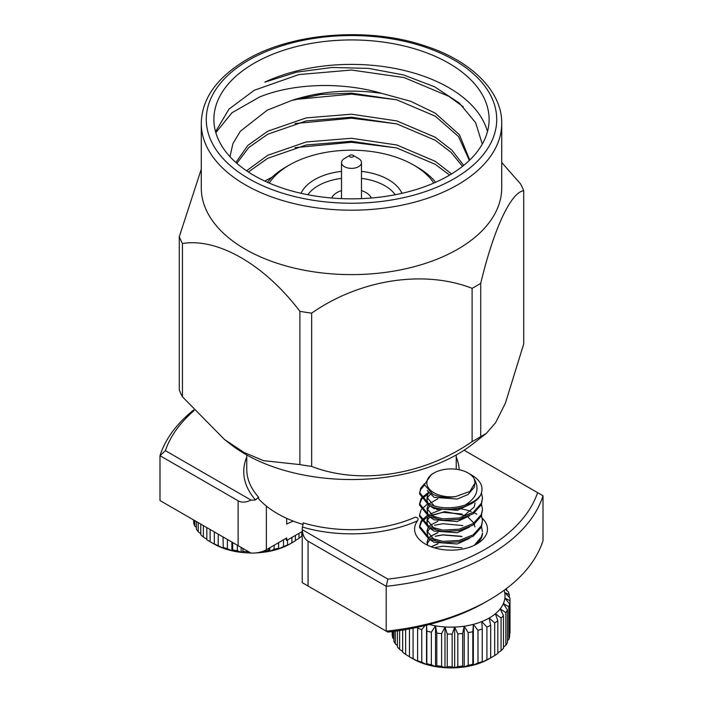 <?xml version="1.0" encoding="UTF-8"?>
<svg xmlns="http://www.w3.org/2000/svg" width="703" height="703" viewBox="0 0 703 703"><rect width="100%" height="100%" fill="white"/><g stroke="black" fill="none" stroke-linecap="round" stroke-linejoin="round"><path stroke-width="1.05" d="M482.284 518.287A36.451 21.046 180 0 1 476.801 543.999A36.451 21.046 180 0 1 425.262 543.999A36.451 21.046 180 0 1 417.547 520.8A107.744 62.207 180 0 1 302.501 527.057A19.974 11.529 0 0 0 302.22 528.955A19.974 11.529 0 0 0 302.264 529.675L387.871 579.105A189.634 109.483 0 0 0 537.61 492.654L464.112 450.219M302.501 527.057L303.239 522.883A104.747 60.476 0 0 0 415.121 517.25C417.863 517.399 418.672 518.577 417.547 520.8M436.915 509.719A36.451 21.046 180 0 1 441.15 508.867M457.609 508.418A36.451 21.046 180 0 1 471.142 511.564M474.376 512.953A36.451 21.046 180 0 1 476.801 514.236M462.908 525.589L442.89 523.691L434.551 525.264M462.047 536.574L442.89 534.93L435.219 536.319M462.047 547.813L442.89 546.161L435.219 547.549M303.09 524.473A104.747 60.476 180 0 1 277.43 513.603A104.747 60.476 180 0 1 258.528 498.699L258.528 497.074L255.541 499.947A107.744 62.207 180 0 1 246.753 457.091M301.025 193.307A52.171 30.124 180 0 1 314.61 179.634A52.171 30.124 180 0 1 341.517 171.365M361.483 171.365A52.171 30.124 180 0 1 401.975 193.307M395.191 194.731A47.18 27.241 0 0 0 361.483 178.386M341.517 178.386A47.18 27.241 0 0 0 318.134 185.75A47.18 27.241 0 0 0 307.809 194.731M433.777 183.079A87.893 50.748 0 0 0 413.654 165.056A87.893 50.748 0 0 0 289.346 165.047A87.893 50.748 0 0 0 289.346 165.056A87.893 50.748 0 0 0 269.223 183.079M289.346 165.047L285.813 167.086A92.893 53.63 180 0 1 285.813 167.086A92.893 53.63 180 0 0 267.377 182.27M344.435 158.535L350.085 155.266A1.995 1.151 0 0 0 350.085 156.901A1.995 1.151 0 0 0 352.915 156.901A1.995 1.151 0 0 0 352.915 155.266A1.995 1.151 0 0 0 350.085 155.266L344.435 158.535A9.983 5.765 180 0 0 341.517 162.613L341.517 198.633M352.915 155.266L358.565 158.535A9.983 5.765 180 0 1 361.483 162.613A9.983 5.765 180 0 1 358.565 166.69A9.983 5.765 180 0 1 347.677 167.938A9.983 5.765 180 0 1 341.517 162.613M331.649 198.009A20.484 11.828 180 0 1 337.018 192.569A20.484 11.828 180 0 1 341.517 190.61M487.469 131.619A137.612 79.448 0 0 0 400.93 69.702A137.612 79.448 0 0 0 264.82 82.146L296.525 72.181L331.93 67.479L368.513 68.376L403.592 74.957L434.603 86.794L459.27 103.033L475.597 122.638L482.293 144.089M215.821 132.674L231.902 112.788L259.574 96.988C292.386 83.56 340.858 81.381 381.694 93.358L410.754 101.311L435.262 113.165L459.428 134.712L469.727 160.047M381.694 93.358C350.094 88.842 320.155 91.188 291.85 100.406L267.202 110.204L240.303 131.294L232.904 143.667L229.96 156.655M457.723 249.214A150.222 86.733 0 0 0 501.722 187.886L501.722 123.464A150.222 86.733 180 0 1 457.723 184.792A150.222 86.733 180 0 1 294.012 203.598A150.222 86.733 180 0 1 201.278 123.464L201.278 187.886A150.222 86.733 0 0 0 294.012 268.019A150.222 86.733 0 0 0 457.723 249.214M480.729 436.616A176.769 102.058 180 0 1 476.493 439.147A176.769 102.058 180 0 1 472.1 441.598L472.1 288.327A176.769 102.058 0 0 0 476.493 285.875A176.769 102.058 0 0 0 480.729 283.344L480.729 436.616L486.406 433.329L495.633 422.67L505.36 403.267L523.717 343.987L523.717 190.724C510.879 192.227 493.673 229.125 480.729 283.344M523.717 190.724A176.769 102.058 0 0 0 520.563 183.914L501.722 162.49M486.406 433.32L472.425 444.27A150.222 86.733 180 0 1 457.723 454.138A150.222 86.733 180 0 1 230.575 444.27L224.459 439.48L243.941 452.407L263.502 460.667L299.882 464.595L299.882 311.324C264.433 264.539 217.675 237.676 182.437 243.519L182.437 396.782L224.459 439.472M295.084 147.63L351.5 142.27L396.492 147.902M295.084 123.552L351.5 118.192L396.492 123.833M295.084 99.475L351.5 94.114L396.492 99.756M448.804 175.574A137.612 79.448 0 0 0 489.112 119.396A137.612 79.448 0 0 0 404.163 45.985A137.612 79.448 0 0 0 254.196 63.208A137.612 79.448 0 0 0 213.888 119.396A137.612 79.448 0 0 0 298.837 192.798A137.612 79.448 0 0 0 448.804 175.574M215.557 131.725L228.967 109.123L254.196 90.3L298.837 74.58L351.5 70.036L404.163 77.594L448.804 96.32L463.312 106.794M235.892 162.49L247.816 145.442L267.738 131.224L306.165 117.902L351.5 114.202L396.835 120.916L435.262 137.243L451.967 150.231L463.681 165.407M246.56 170.785L267.738 155.301L306.165 141.98L351.5 138.28L396.835 144.994L435.262 161.321L451.581 173.922M264.715 181.049L272.114 177.165M291.85 100.406L320.867 94.474L351.5 93.139L396.835 99.844L435.262 116.18L458.479 136.47L469.376 160.389M236.849 163.333L248.827 147.489L267.738 134.238L306.165 120.916L351.5 117.216L396.835 123.921L435.262 140.257L451.018 152.323L462.495 166.356M248.37 171.998L267.738 158.316L306.165 144.994L351.5 141.285L396.835 147.999L435.262 164.335L449.63 175.091M299.882 311.324A176.769 102.058 0 0 0 311.666 313.143L311.666 466.414C359.593 485.158 423.795 475.395 472.1 441.598M311.666 466.414A176.769 102.058 180 0 1 299.882 464.595M182.437 396.782A176.769 102.058 180 0 1 179.283 389.98L179.283 236.709L201.278 169.159M179.283 236.709A176.769 102.058 0 0 0 182.437 243.519M472.1 288.327C424.181 269.583 359.98 279.346 311.666 313.143M413.654 165.056L417.187 167.094A92.893 53.63 180 0 1 435.623 182.27M361.483 190.61A20.484 11.828 180 0 1 371.351 198.009M194.169 410.534A189.634 109.483 0 0 0 165.39 450.658L250.997 500.079A19.974 11.529 0 0 0 255.541 499.947M474.912 545.018A31.45 18.164 0 0 0 482.486 533.199L481.414 536.943L474.288 545.317M387.871 579.105L386.202 586.293L308.072 541.187L308.072 586.038L386.202 631.145L386.202 586.293A194.626 112.366 180 0 0 543.006 495.764L543.006 540.616A194.626 112.366 0 0 1 489.121 600.028A194.626 112.366 0 0 1 386.202 631.145L387.871 632.102A189.634 109.483 180 0 0 485.588 602.067L489.121 600.028M165.39 450.658L159.994 455.693L159.994 500.545L238.124 545.651L238.124 500.8L159.994 455.693A194.626 112.366 180 0 1 193.677 409.981M266.367 506.081L266.367 549.728L286.692 537.997L286.692 540.44A68.806 39.728 180 0 1 285.638 538.603M286.692 540.44L302.22 531.477M286.692 518.348L286.692 524.139A29.491 17.021 180 0 1 293.502 521.204M266.367 549.728A19.974 11.529 180 0 1 250.997 553.085L238.124 545.651M308.072 586.038L302.264 582.682A19.974 11.529 180 0 1 302.22 581.961L302.22 528.955M429.867 539.535L427.204 543.77M438.074 543.779L431.308 546.811M438.074 532.54L429.867 536.723M428.189 538.691L427.029 542.373M427.688 545.133L427.029 542.329L427.617 545.071M238.124 500.8C241.709 502.768 245.997 502.531 250.997 500.079M543.006 495.764L537.61 492.654M302.264 529.675C302.642 535.229 304.575 539.069 308.072 541.187M214.327 531.907L214.327 543.964L215.549 544.834A53.982 31.169 0 0 1 213.8 543.867L210.127 541.741A58.973 34.052 180 0 1 206.823 539.658L206.823 527.584M223.036 536.943L223.246 548.217A53.982 31.169 0 0 1 215.549 544.834L210.127 541.741L210.127 529.491M193.747 520.035L193.747 523.19A58.973 34.052 180 0 0 194.731 525.958L194.731 520.598M193.747 520.589L193.114 519.666M196.365 521.547L196.365 529.104A58.973 34.052 180 0 0 198.193 531.723L198.193 522.593M200.768 524.087L200.768 534.649A58.973 34.052 180 0 0 203.378 537.048L203.378 525.589M232.675 542.505L232.675 549.922L231.867 550.757A53.982 31.169 0 0 1 223.246 548.217L218.22 545.669A58.973 34.052 180 0 1 214.327 543.964M218.22 545.669L218.22 534.157M291.903 537.435L291.903 542.804L286.569 545.748A53.982 31.169 0 0 0 290.146 543.867L293.669 541.828A58.973 34.052 180 0 1 291.903 542.804M295.365 535.431L295.365 540.809A58.973 34.052 180 0 1 293.669 541.828M283.511 539.834L283.511 546.521L278.608 548.929A53.982 31.169 0 0 0 286.569 545.748L287.536 544.904L287.536 539.957M287.536 544.904A58.973 34.052 180 0 1 283.511 546.521M274.108 545.264L274.108 549.307L269.803 551.24A53.982 31.169 0 0 0 278.608 548.929L278.564 542.69M278.564 548.138A58.973 34.052 180 0 1 274.108 549.307M263.994 550.897L260.418 552.611A53.982 31.169 0 0 0 269.803 551.24L268.739 550.396L268.739 548.358M268.739 550.396A58.973 34.052 180 0 1 263.994 551.082M242.939 548.428L242.939 551.398L241.138 552.356A53.982 31.169 0 0 0 250.76 552.989L247.808 551.714A58.973 34.052 180 0 1 242.939 551.398M247.808 551.714L247.808 551.24M231.867 542.039L231.867 550.757A53.982 31.169 0 0 0 241.138 552.356L237.368 550.739L237.368 545.212M237.368 550.739A58.973 34.052 180 0 1 232.675 549.922M231.867 550.757L227.394 548.7L227.394 539.456M227.394 548.7A58.973 34.052 180 0 1 223.036 547.417M299.012 533.331L299.012 538.287A58.973 34.052 180 0 0 301.798 535.958L301.798 531.723M196.365 527.399L194.731 525.958M200.768 533.674L198.193 531.723M206.823 539.298L203.378 537.048M255.918 552.91A53.982 31.169 0 0 0 260.418 552.611L259.706 552.268M299.012 538.287L295.365 540.581M241.138 547.391L241.138 552.356M260.418 552.101L260.418 552.611M269.803 547.751L269.803 551.24M278.608 542.663L278.608 548.929M433.927 473.014L431.422 474.463L424.366 484.666L432.969 494.429C439.507 497.293 447.003 498.032 455.447 496.626A24.192 13.963 180 0 1 433.927 492.768A24.192 13.963 180 0 1 433.927 473.014A24.192 13.963 180 0 1 468.136 473.014L472.179 475.351C481.045 480.878 483.901 487.355 480.747 494.771C474.226 508.454 443.883 513.524 428.786 505.29L419.577 493.866L420.649 488.216L424.357 483.813M441.607 633.675A58.973 34.052 180 0 1 436.809 633.104L435.509 625.837A53.982 31.169 0 0 0 444.99 626.953L441.607 633.675L441.607 666.286L444.99 667.727A53.982 31.169 180 0 1 435.509 666.602A53.982 31.169 180 0 1 426.528 664.52A53.982 31.169 180 0 1 418.329 661.549A53.982 31.169 180 0 1 412.863 658.79A53.982 31.169 180 0 1 412.854 658.79A53.982 31.169 180 0 1 411.185 657.78L409.471 656.83L409.471 628.895M412.863 658.79L409.594 656.91L412.854 658.79M480.747 494.771A31.45 18.164 0 0 1 465.175 505.044C451.932 509.13 439.806 508.744 428.786 503.884L419.577 492.469M481.467 493.023L482.486 498.084L481.414 503.234L473.277 512.311L459.173 517.953L442.89 518.884L428.786 515.123L419.577 503.7L421.035 498.761M482.486 498.084L481.414 504.64L473.277 513.717L459.173 519.35L442.89 520.29L428.786 516.529L419.577 505.105L419.577 503.7M481.52 504.394L482.486 509.324L481.414 514.473L473.277 523.55L459.173 529.183L442.89 530.124L428.786 526.362L419.577 514.939L421.035 510M482.486 509.324L481.414 515.879L473.277 524.956L459.173 530.589L442.89 531.53L428.786 527.76L419.577 516.345L419.577 514.939M481.52 515.624L482.486 520.554L481.414 525.712L473.277 534.79L459.173 540.422L442.89 541.354L428.786 537.593L419.577 526.178L421.035 521.239M482.486 520.554L481.414 527.109L473.277 536.187L459.173 541.828L442.89 542.76L428.786 538.999L419.577 527.575L419.577 526.178M481.52 526.863L482.486 531.793M419.603 493.172L420.649 489.622L424.419 485.167M421.492 498.058L428.145 492.575M419.603 504.403L421.492 499.464M422.028 498.761L427.925 494.104M421.492 509.297L427.125 504.376M421.492 520.528L427.125 515.615M419.603 526.872L421.492 521.934M422.028 521.231L428.399 516.327M429.849 515.633L442.89 512.364L462.047 514.007M435.983 536.02L442.89 534.834L461.098 536.222M455.447 496.626L469.903 491.45L475.026 482.891L474.235 478.945C479.885 489.033 476.862 497.733 465.175 505.044M435.35 506.336L434.059 505.765L427.029 497.381L427.846 494.244L429.287 492.258M475.035 502.997L474.217 507.039L462.161 517.223M435.35 517.566L434.059 516.995L427.029 508.62L428.145 504.956M428.892 503.937L437.907 498.787M435.35 528.805L434.059 528.234L427.029 519.851L428.145 516.195M429.823 514.201L442.653 509.034M453.33 509.007L458.374 510.009M435.35 540.036L434.059 539.473L427.029 531.09L428.145 527.426M429.823 525.44L437.907 521.257M427.029 542.329L428.145 538.665M429.823 536.679L437.907 532.496M431.22 546.776L437.907 543.727M475.026 482.803L474.217 487.372L468.005 494.525L457.249 499.051L434.059 497.337L427.213 490.457M469.525 504.622L457.249 510.281L434.059 508.568L429.832 505.791M427.916 503.427L427.029 500.193L427.846 497.056L431.132 493.471M469.525 515.861L457.249 521.521L434.059 519.807L429.832 517.03M427.916 514.666L427.029 508.62M427.187 510.018L429.814 505.782M469.525 527.101L457.249 532.76L434.059 531.046L429.832 528.261M427.916 525.897L427.029 522.663L427.846 519.526L429.814 517.021M431.616 515.607L444.814 511.599L465.632 515.633M467.961 517.03L473.444 522.637M474.253 524.28L474.938 526.872M469.525 538.331L457.249 543.99L434.059 542.277L429.832 539.5M427.916 537.136L427.029 531.09M427.187 532.487L429.814 528.252M427.187 543.727L429.814 539.491M468.136 473.014L468.136 473.014A24.192 13.963 180 0 1 474.235 478.945M472.803 631.707L472.803 664.317L473.356 665.135A53.982 31.169 180 0 1 464.226 666.98L468.18 665.258L468.18 632.638L464.226 626.206A53.982 31.169 0 0 0 473.356 624.361L472.803 631.707A58.973 34.052 180 0 1 468.18 632.638M468.18 665.258A58.973 34.052 0 0 0 472.803 664.317M462.671 633.438L462.671 666.057L464.226 666.98A53.982 31.169 180 0 1 454.665 667.85L457.829 666.497L457.829 633.886L454.665 627.076A53.982 31.169 0 0 0 464.226 626.206L462.671 633.438A58.973 34.052 180 0 1 457.829 633.886M457.829 666.497A58.973 34.052 0 0 0 462.671 666.057M429.278 624.51A53.982 31.169 0 0 0 435.509 625.837L431.37 632.164L431.37 664.774L435.509 666.602L436.809 665.723L436.809 633.104M436.809 665.723A58.973 34.052 0 0 0 441.607 666.286M447.257 666.655L447.257 634.036L444.99 626.953A53.982 31.169 0 0 0 454.665 627.076L452.161 634.106L452.161 666.716L454.665 667.85A53.982 31.169 180 0 1 444.99 667.727L447.257 666.655A58.973 34.052 0 0 0 452.161 666.716M452.161 634.106A58.973 34.052 180 0 1 447.257 634.036M431.37 632.164A58.973 34.052 180 0 1 426.818 631.109L426.58 625.195M425.034 625.573L421.756 629.616L421.756 662.235L426.528 664.52L426.818 663.729L426.818 631.109M426.818 663.729A58.973 34.052 0 0 0 431.37 664.774M421.756 629.616A58.973 34.052 180 0 1 417.608 628.113L417.687 627.252M413.083 628.201L413.083 658.737L418.329 661.549L417.608 660.732L417.608 628.113M417.608 660.732A58.973 34.052 0 0 0 421.756 662.235M409.471 656.83A58.973 34.052 0 0 0 413.083 658.737M405.631 629.58L405.631 654.414L409.471 656.751M405.631 654.414A58.973 34.052 0 0 1 402.661 652.164L402.661 630.081M392.749 631.514L392.749 637.893L393.891 638.983M392.749 637.893A58.973 34.052 0 0 1 392.204 635.081L392.204 631.584M395.297 631.18L395.297 643.816A58.973 34.052 0 0 1 393.891 641.11L393.891 631.364M399.638 630.556L399.638 649.379A58.973 34.052 0 0 1 397.415 646.865L397.415 630.881M506.635 590.415L506.635 588.71M505.422 589.351L508.269 591.847A58.973 34.052 180 0 1 509.253 594.624L504.675 592.488A53.982 31.169 0 0 0 504.113 590.309M509.253 597.216L509.253 594.624M509.613 603.982L509.613 636.602A58.973 34.052 0 0 1 508.849 639.396L508.849 606.777L503.383 603.596A53.982 31.169 0 0 0 504.895 598.077L509.613 603.982A58.973 34.052 180 0 1 508.849 606.777M509.613 633.746L510 600.714L504.895 598.077A53.982 31.169 0 0 0 504.675 592.488L509.886 597.884A58.973 34.052 180 0 1 510.009 600.063A58.973 34.052 180 0 1 510 600.714M510 633.324A58.973 34.052 0 0 0 510.009 632.674L510.009 600.063M507.461 609.958L507.461 642.577A58.973 34.052 0 0 1 505.844 645.249L505.844 612.629L500.185 608.868A53.982 31.169 0 0 0 503.383 603.596L507.461 609.958A58.973 34.052 180 0 1 505.844 612.629M503.489 615.617L503.489 648.236A58.973 34.052 0 0 1 501.072 650.697L501.072 618.078L495.404 613.728A53.982 31.169 0 0 0 500.185 608.868L503.489 615.617A58.973 34.052 180 0 1 501.072 618.078M497.838 620.775L497.838 653.395A58.973 34.052 0 0 1 494.692 655.565L494.692 622.946L489.2 618.025A53.982 31.169 0 0 0 495.404 613.728L497.838 620.775A58.973 34.052 180 0 1 494.692 622.946M477.978 662.964L477.978 630.345L473.356 624.361A53.982 31.169 0 0 0 481.775 621.601L482.24 628.948L482.24 661.567L481.775 662.375A53.982 31.169 180 0 1 473.356 665.135L477.978 662.964A58.973 34.052 0 0 0 482.24 661.567M482.24 628.948A58.973 34.052 180 0 1 477.978 630.345M395.297 643.816L397.415 645.539M399.638 649.379L402.661 651.496M507.461 640.67L508.849 639.396M503.489 647.085L505.844 645.249M497.838 652.885L501.072 650.697M489.2 658.79L489.209 658.79A53.982 31.169 180 0 1 481.775 662.375L486.915 659.695A58.973 34.052 0 0 0 490.676 657.885L494.692 655.565M486.915 659.695L486.915 627.085L481.775 621.601A53.982 31.169 0 0 0 489.2 618.025L490.676 625.266L490.676 657.885M490.676 625.266A58.973 34.052 180 0 1 486.915 627.085M426.528 625.204L426.528 664.52M435.509 625.837L435.509 666.602M454.665 627.076L454.665 667.85M444.99 626.953L444.99 667.727M464.226 626.206L464.226 666.98M473.356 624.361L473.356 665.135M456.247 469.252A104.747 60.476 0 0 0 456.247 469.209L456.247 454.982M248.809 60.107A145.231 83.85 0 0 0 248.809 178.685A145.231 83.85 0 0 0 454.191 178.685A145.231 83.85 0 0 0 454.191 60.107A145.231 83.85 0 0 0 248.809 60.107M246.753 454.982L246.753 469.209A104.747 60.476 0 0 0 258.528 497.074M456.247 457.091A107.744 62.207 180 0 1 459.2 469.745M438.4 508.427A107.744 62.207 180 0 1 436.783 509.675M289.346 165.056L285.813 167.094M501.722 123.464C502.329 92.111 472.17 60.906 424.515 45.73C368.363 26.705 291.675 32.795 246.314 59.852C216.726 77.611 201.717 98.815 201.278 123.464M361.483 162.613L361.483 198.633M213.8 543.867L210.531 541.978M475.035 482.891L475.035 483.339M427.029 497.381L427.029 500.193M427.029 519.851L427.029 522.663"/></g></svg>
